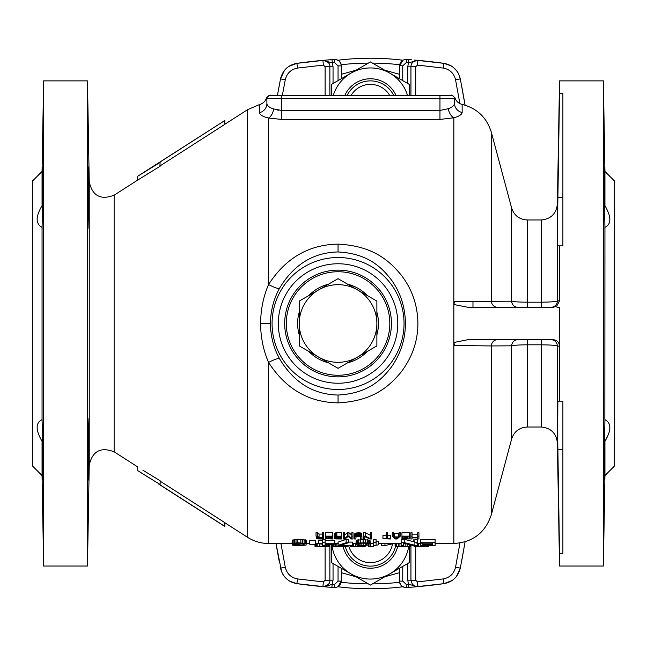 <?xml version="1.0" encoding="UTF-8"?>
<svg xmlns="http://www.w3.org/2000/svg" width="647" height="647" viewBox="0 0 647 647"><rect width="100%" height="100%" fill="white"/><g stroke="black" fill="none" stroke-linecap="round" stroke-linejoin="round"><path stroke-width="0.97" d="M338.058 244.137C308.837 244.582 285.667 258.056 268.554 284.559C263.402 296.455 260.749 309.436 260.587 323.5C260.701 337.378 263.361 350.359 268.554 362.441C285.683 388.952 308.854 402.426 338.058 402.863C374.055 401.075 389.971 385.41 401.229 371.928C413.174 355.923 418.698 338.462 417.784 319.553C416.805 302.836 411.217 287.923 401.019 274.805C389.801 261.485 373.877 245.876 338.058 244.137L338.058 251.966C313.156 252.467 293.568 264.696 279.302 288.643C273.576 299.335 270.616 310.948 270.43 323.5C270.567 335.882 273.527 347.496 279.302 358.357C293.576 382.312 313.156 394.533 338.058 395.034C368.75 393.376 382.102 379.045 391.524 366.898C401.488 352.478 406.073 336.836 405.305 319.974C404.512 305.06 399.854 291.692 391.354 279.86C381.956 267.866 368.612 253.584 338.058 251.966M259.455 104.604C263.038 103.609 265.399 101.336 266.524 97.794L266.887 98.667L281.445 98.667L281.445 95.432L270.123 95.432L439.96 95.432L439.96 110.411L448.29 108.712C452.18 107.313 454.251 105.534 454.517 103.358A9.705 9.349 180 0 0 462.144 112.489C461.796 114.624 459.022 116.387 453.846 117.786L439.96 119.42L281.445 119.42L268.554 118.021C262.892 116.686 259.868 114.907 259.455 112.683L259.455 104.604L247.607 109.658L247.607 537.342C254.004 541.393 260.984 543.44 268.554 543.48L291.959 543.48M420.55 543.27L416.911 543.318M401.14 543.27L395.883 543.423L395.883 546.691L409.632 546.691M370.407 543.27L370.812 546.715L368.386 546.715L370.812 546.505M353.424 543.334L355.446 543.286L352.211 543.375L353.424 543.334L353.424 546.569L350.593 546.715L350.998 545.567M355.85 543.278L355.446 546.521L353.424 546.569M338.462 543.27L334.822 543.326M335.227 546.553L335.227 543.318L336.844 543.286L336.844 546.521L332.801 546.658L336.844 546.715M317.839 543.334L316.626 543.375L317.839 543.334L317.839 546.569L315.008 546.715L315.412 544.264L309.751 544.264L315.412 544.264M315.817 546.658L315.817 543.423L316.626 543.375L315.412 543.448M417.719 536.128L417.719 532.724L418.933 532.724L418.933 538.983L417.719 538.983L417.719 537.883L412.058 537.883L412.058 538.983L410.845 538.983L410.845 536.128L412.058 536.128L412.058 537.528L417.719 537.528L417.719 536.128L418.933 536.128M410.845 536.128L410.845 532.724L412.058 532.724L412.058 536.128M412.058 534.147L417.719 534.147M409.227 536.128L401.949 536.128L401.949 532.724L409.227 532.724L409.227 538.983L401.949 538.644L408.014 538.644L408.014 537.883L408.014 538.644M392.244 536.128L392.244 532.724L393.457 532.724L394.266 533.516L398.309 533.516L398.309 536.905L399.118 536.128L400.331 536.128L397.096 538.983L395.479 538.983L392.244 536.128L393.457 536.128L394.266 536.905L398.309 536.905M400.331 536.128L400.331 532.724L399.118 532.724L398.309 533.516M386.178 536.128L387.391 536.128L387.391 532.724L386.178 532.724L386.178 538.7L382.943 538.7L382.943 535.344L386.178 535.344M387.391 535.344L390.626 535.344L390.626 538.983L382.943 538.7M370.407 536.128L370.407 532.724L371.621 532.724L371.621 538.983L369.801 538.983L364.746 536.581L364.746 538.983L363.533 538.983L363.533 536.128L365.353 536.128L370.407 538.644L370.407 536.128L371.621 536.128M363.533 536.128L363.533 532.724L365.353 532.724L370.407 535.287M361.916 537.156L361.713 533.452L358.681 532.724L354.839 533.452L354.637 538.983L355.85 538.983L356.052 536.905L357.872 536.517L360.5 536.905L360.702 538.983L361.916 538.983L361.916 537.156L360.5 536.323L356.861 536.193L354.637 537.156M351.806 535.053L348.976 532.724L347.358 532.724L344.527 535.053M351.806 536.128L351.806 532.724L353.019 532.724L353.019 538.983L351.2 538.983L348.167 536.452L345.134 538.983L343.314 538.983L343.314 536.128L344.527 536.128L344.527 538.417L347.358 536.128L348.976 536.128L351.806 538.417L351.806 536.128L353.019 536.128M343.314 536.128L343.314 532.724L344.527 532.724L344.527 536.128M341.697 536.128L341.697 532.724L335.833 532.796L334.216 533.452L334.216 537.156L335.429 537.649L334.216 538.361L335.833 538.927L341.697 538.983L341.697 536.128L335.833 536.193L334.216 536.84M332.598 536.128L325.32 536.128L325.32 532.724L332.598 532.724L332.598 538.983L325.32 538.644L331.385 538.644L331.385 537.883L331.385 538.644M322.489 536.128L322.489 532.724L323.702 532.724L323.702 538.983L317.839 538.927L316.221 538.361L317.839 537.584L316.019 536.128L317.434 536.128L319.052 537.463L322.489 537.463L322.489 536.128L323.702 536.128M316.019 536.128L316.019 532.724L317.434 532.724L319.052 534.082L322.489 534.082M435.107 542.72L420.55 542.72L420.55 539.42L435.107 539.42L435.107 545.567L420.55 545.567L420.55 546.505L428.637 546.691L416.506 546.691M417.315 542.72L414.889 542.72L414.889 539.42L417.315 539.42L417.315 545.567L413.271 545.494M404.779 539.42L404.779 542.72L401.14 542.72L401.14 539.42L404.779 539.42L414.889 542.04M373.642 542.72L373.642 539.42L376.069 539.42L376.069 545.203L378.495 544.847L373.642 545.567L373.642 542.72L376.069 542.72M378.495 544.847L378.495 541.579L376.069 541.943M370.407 544.078L370.003 540.471L363.129 539.42L356.254 540.471L355.85 544.62L357.467 545.251L363.129 545.567L370.003 544.895L370.407 544.078L369.599 543.537L365.555 542.793L358.681 543.027L355.85 544.078M348.571 542.72L348.571 539.42L346.145 539.42L338.058 542.089L338.058 545.567L352.615 545.567L340.484 545.34L348.571 542.72L346.145 542.72L338.058 545.34M348.571 542.089L352.615 542.089L352.615 545.34M322.691 542.72L325.118 542.72L325.118 539.42L322.691 539.42L322.691 543.747L318.647 543.747L318.647 540.471L322.691 540.471M325.118 540.471L334.822 540.471L334.822 544.143L322.691 545.567L322.691 544.143L318.647 543.747M309.751 543.949L309.751 540.674L315.412 540.674L315.412 543.949M293.981 543.537L298.024 543.1L306.516 543.537L306.516 540.261L300.855 539.42L292.363 540.043L291.959 543.812L295.194 544.386L292.767 544.734L292.767 545.251L299.642 545.567L306.112 545.057L294.385 545.057M381.326 543.48L381.326 545.567L384.965 545.567L394.055 543.48M395.074 543.48L395.074 545.567L395.883 545.567M420.55 546.505L416.506 546.715M401.949 545.567L401.949 546.505L410.845 546.675L398.309 546.691L407.61 546.634M401.949 546.505L395.883 546.658M373.238 543.48L373.238 546.691L370.812 546.626M364.746 545.534L365.151 546.707L355.446 546.521M363.129 546.707L361.107 546.626L365.151 546.715L365.151 545.526M361.107 546.626L355.85 546.602L361.107 546.626M354.637 546.626L353.019 546.683L354.637 546.626M352.615 546.707L350.593 546.715L350.593 545.567M336.844 546.602L347.358 546.658L336.844 546.521M344.932 546.658L340.888 546.715M344.932 546.634L345.336 546.658A25.88 25.88 0 0 0 395.738 545.567M329.161 545.041L329.566 546.707L317.839 546.569M327.544 546.707L325.522 546.626L329.566 546.715L329.566 544.984M325.522 546.626L320.265 546.602L325.522 546.626M319.052 546.626L317.434 546.683L319.052 546.626M317.03 546.707L315.008 546.715L315.008 544.264M401.949 536.128L408.014 536.517L408.014 537.528L402.757 537.883L408.014 537.883M394.468 537.156L398.107 537.156L396.287 538.765L394.468 537.156M387.391 536.128L387.391 538.7L390.626 538.7M340.484 537.827L335.429 538.183L340.484 538.644L340.484 537.827L340.484 538.644M340.484 536.517L335.429 536.905L336.036 537.398L340.484 537.463L340.484 536.517L340.484 537.463M325.32 536.128L331.385 536.517L331.385 537.528L326.128 537.883L331.385 537.883M317.434 538.183L322.489 537.827L322.489 538.7L317.434 538.361M420.55 542.72L420.55 543.181L432.681 543.181L432.681 544.264L422.167 544.264L432.681 544.62L432.681 545.3L420.55 545.567M404.779 542.72L414.889 545.3L414.889 542.72M401.14 542.72L401.14 545.567L403.566 545.567L403.566 543.254L413.676 545.567M357.872 544.143L359.894 543.326L363.129 543.1L366.364 543.326L368.386 544.143L367.981 544.895L365.151 545.3L359.894 545.203L357.872 544.564M325.118 542.72L325.118 543.747L334.822 543.747M325.118 544.143L325.118 545.203L331.992 544.143L325.118 544.143L325.118 545.203M297.62 539.42L297.62 542.72L291.959 543.537M293.981 543.812L300.046 544.264L294.385 544.952M297.62 542.72L306.516 543.537M413.271 539.816L413.271 541.24M384.965 543.48L384.965 545.567M428.637 545.567L428.637 546.691M428.233 545.567L428.233 546.658M427.424 545.567L427.424 546.61M425.807 545.567L425.807 546.553M424.189 545.567L424.189 546.521M422.167 545.567L422.167 546.505M418.528 543.286L418.528 546.521M416.911 545.567L416.911 546.553M415.293 545.567L415.293 546.61M414.484 545.567L414.484 546.658M414.08 545.567L414.08 546.691M409.227 546.675L409.227 562.655L389.817 573.865A38.82 38.82 0 0 0 408.686 546.715M410.845 545.041L410.845 546.675M410.441 544.96L410.441 546.634M409.227 544.701L409.227 546.569M407.206 544.232L407.206 546.521M405.184 543.706L405.184 546.505M399.927 543.286L399.927 546.521M398.309 543.318L398.309 546.553M396.692 543.375L396.692 546.61M368.386 545.3L368.386 546.505M364.342 545.542L364.342 546.658M363.533 545.558L363.533 546.61M362.32 545.55L362.32 546.569M360.298 545.494L360.298 546.521M357.872 545.3L357.872 546.505M352.211 545.567L352.211 546.61M351.402 545.567L351.402 546.658M333.205 544.418L333.205 546.626M334.014 544.281L334.014 546.586M332.801 544.483L332.801 546.658M347.358 545.567L347.358 546.658M346.954 545.567L346.954 546.626M346.145 545.567L346.145 546.586M344.932 545.567L344.932 546.553M343.314 545.567L343.314 546.521M341.697 545.567L341.697 546.505M338.462 545.567L338.462 546.505M328.757 545.097L328.757 546.658M327.948 545.211L327.948 546.61M326.735 545.364L326.735 546.569M324.713 545.567L324.713 546.521M322.287 544.143L322.287 546.505M319.861 544.143L319.861 546.521M316.626 543.375L316.626 546.61M408.014 536.517L408.014 537.528M402.757 536.517L402.757 537.528M401.949 536.517L401.949 538.644M399.118 532.724L399.118 536.128M394.266 533.516L394.266 536.905M393.457 532.724L393.457 536.128M396.287 537.156L396.287 538.765M365.353 532.724L365.353 536.128M361.713 533.452L361.713 536.84M361.309 533.193L361.309 536.581M360.5 532.926L360.5 536.323M359.692 532.796L359.692 536.193M358.681 532.724L358.681 536.128M357.872 532.724L357.872 536.128M356.861 532.796L356.861 536.193M356.052 532.926L356.052 536.323M355.243 533.193L355.243 536.581M354.839 533.452L354.839 536.84M348.976 532.724L348.976 536.128M347.358 532.724L347.358 536.128M334.418 537.342L334.418 537.948M334.216 537.156L334.216 538.126M336.844 532.724L336.844 536.128M335.833 532.796L335.833 536.193M335.025 532.991L335.025 536.387M334.418 533.257L334.418 536.646M336.642 537.827L336.642 538.644M336.036 537.883L336.036 538.587M335.631 538.005L335.631 538.474M336.642 536.517L336.642 537.463M336.036 536.581L336.036 537.398M335.631 536.711L335.631 537.277M331.385 536.517L331.385 537.528M326.128 536.517L326.128 537.528M325.32 536.517L325.32 538.644M319.052 534.082L319.052 537.463M317.434 532.724L317.434 536.128M317.03 536.953L317.03 537.706M316.423 536.46L316.423 537.948M316.221 536.29L316.221 538.126M322.489 537.827L322.489 538.7M318.647 537.827L318.647 538.7M318.041 537.883L318.041 538.644M317.637 538.005L317.637 538.53M432.681 543.181L432.681 544.264M422.167 543.181L422.167 544.264M432.681 544.62L432.681 545.3M420.55 543.181L420.55 545.3M370.003 540.471L370.003 543.747M369.599 540.261L369.599 543.537M368.79 539.962L368.79 543.254M367.577 539.735L367.577 543.027M365.555 539.501L365.555 542.793M363.129 539.42L363.129 542.72M360.702 539.501L360.702 542.793M358.681 539.735L358.681 543.027M357.467 539.962L357.467 543.254M356.659 540.261L356.659 543.537M356.254 540.471L356.254 543.747M367.981 543.747L367.981 544.895M368.386 544.143L368.386 544.564M366.364 543.326L366.364 545.203M365.151 543.181L365.151 545.3M363.129 543.1L363.129 545.34M361.107 543.181L361.107 545.3M359.894 543.326L359.894 545.203M358.276 543.747L358.276 544.895M346.145 539.42L346.145 542.72M292.363 540.043L292.363 543.326M293.172 539.816L293.172 543.1M292.767 544.176L292.767 544.734M292.363 544.078L292.363 544.952M306.112 543.537L306.112 545.057M304.09 543.399L304.09 545.057M303.281 543.254L303.281 545.203M302.068 543.165L302.068 545.3M300.046 544.507L300.046 545.34M298.429 544.507L298.429 545.34M296.407 544.604L296.407 545.3M295.194 544.734L295.194 545.203M300.046 543.1L300.046 544.264M298.429 543.1L298.429 544.264M296.002 543.181L296.002 544.208M294.789 543.326L294.789 544.078M306.112 540.043L306.112 543.326M305.303 539.816L305.303 543.1M304.09 539.663L304.09 542.954M302.472 539.501L302.472 542.793M300.855 539.42L300.855 542.72M296.002 539.501L296.002 542.793M294.385 539.663L294.385 542.954M439.96 119.42L439.96 110.411L281.186 110.411M278.873 110.257L277.11 109.974M334.976 587.557L334.386 587.549A530.54 530.54 0 0 1 296.884 583.651C288.117 581.952 282.658 576.768 280.507 568.098L280.191 566.448M276.382 545.599L276.018 543.48A1294 1294 0 0 0 279.383 562.178A19.41 19.41 0 0 0 279.399 562.243M281.591 571.754L276.018 543.48A1294 1294 0 0 0 279.383 562.178L279.383 562.178M279.399 84.765A19.41 19.41 0 0 0 279.383 84.822A1294 1294 0 0 0 277.442 95.432L280.507 78.902C282.658 70.232 288.117 65.048 296.884 63.349L322.934 60.438C327.875 61.352 330.188 63.471 329.873 66.787L325.118 66.722L325.118 95.432M405.839 59.443L406.429 59.451C402.272 59.621 399.975 61.772 399.522 65.913L399.522 78.74M410.942 95.432L410.942 66.787C411.063 63.074 413.296 60.947 417.63 60.414L408.669 62.799L406.211 62.622L402.757 65.857L399.531 65.63M400.307 62.824L401.14 61.635M401.755 61.02L402.935 60.211L399.522 65.897C399.975 61.772 402.28 59.621 406.429 59.451A530.54 530.54 0 0 1 409.025 59.637M403.954 59.767L404.666 59.581M409.624 59.678A530.54 530.54 0 0 1 411.484 59.823M414.549 60.066A530.54 530.54 0 0 1 417.833 60.357M417.97 60.365A530.54 530.54 0 0 1 443.931 63.349L447.805 64.304M449.972 65.234L451.452 66.059M453.126 67.223L456.863 71.049M457.292 71.647L457.785 72.415M459.224 75.246L460.624 80.568M464.433 101.409L465.08 105.186A1294 1294 0 0 0 461.432 84.822A19.41 19.41 0 0 0 461.416 84.757M464.433 545.591L460.308 568.098C458.157 576.768 452.698 581.952 443.931 583.651L417.881 586.562C414.185 586.692 411.872 584.573 410.942 580.213L407.772 580.165L407.772 563.497M418.011 60.438L443.931 63.349C452.698 65.048 458.157 70.232 460.308 78.902L465.08 105.186M559.526 300.863L557.374 300.879L557.374 204.088L559.526 80.875L557.876 197.335C557.463 226.806 557.463 242.981 557.876 245.86L559.526 245.86L559.526 300.863L556.655 306.233L553.048 307.325L468.04 307.325L453.846 304.519L453.846 342.481L454.582 345.498L491.34 345.951A6.47 6.252 90 0 1 497.592 339.675L500.471 339.675M550.929 307.325A6.47 6.47 -90 0 0 557.374 300.879C556.258 301.648 550.864 302.084 541.199 302.189L527.248 302.189C519.363 302.133 514.163 301.793 511.623 301.178L454.582 301.502L453.846 304.519L453.846 117.786A9.705 5.427 -104.8 0 1 448.29 108.712M461.57 114.009L459.693 115.49M477.454 339.675L479.613 339.675M484.983 339.675L488.857 339.675M494.276 339.675L494.898 339.675M435.107 543.48L453.846 543.48L453.846 342.481L468.04 339.675L553.048 339.675C556.8 340.023 558.959 342.012 559.526 345.66L559.526 346.137L557.374 346.121A6.47 6.47 90 0 0 550.929 339.675L541.199 339.675L541.199 344.811C550.864 344.916 556.258 345.352 557.374 346.121L557.374 442.912L559.469 562.777M551.794 339.675L553.048 339.675M557.771 205.188L559.526 93.629L562.89 93.629L562.89 245.86L559.526 245.86M559.526 345.66L559.526 307.325L557.01 307.325L556.655 306.233M559.469 562.833L559.526 553.371L562.89 553.371L562.89 401.14L559.526 401.14L559.526 346.137M559.412 559.566L559.526 566.036L603.368 566.036L603.368 80.875L559.526 80.875M604.848 449.309L604.096 480.042L603.958 471.04L604.945 419.644C611.48 423.138 611.48 430.344 604.945 441.286L604.945 475.545L614.65 465.84L614.65 181.16L604.945 171.455L604.945 205.714C611.48 216.996 611.48 224.21 604.945 227.356L604.864 418.593M604.848 228.423L604.945 227.356L604.848 228.423M604.945 227.356L603.958 175.96L604.096 166.958L604.848 197.691M557.746 206.805L557.609 240.409M553.048 307.325L551.81 307.325M500.05 307.325L495.133 307.325M439.96 95.432L451.282 95.432A3.235 3.235 0 0 1 454.517 98.667L454.93 97.737C456.127 101.272 458.529 103.496 462.144 104.418C477.074 108.275 486.803 117.56 491.34 132.295L491.34 301.049A6.47 6.252 -90 0 0 497.592 307.325L495.173 307.325M557.868 449.341L559.526 553.371L557.876 449.665C557.463 420.194 557.463 404.019 557.876 401.14L557.649 431.606M559.526 401.14L557.876 401.14M557.674 433.716L557.746 440.073M42.144 448.355L42.055 441.286C35.52 430.004 35.52 422.79 42.055 419.644L42.904 449.309L42.904 480.042L42.055 441.286L42.055 475.545L32.35 465.84L32.35 181.16L42.055 171.455L43.632 80.875L43.632 566.036L43.519 559.566L43.632 566.036L87.474 566.036L87.531 562.777M604.856 418.585L604.945 419.644M604.096 480.042L604.241 477.987M604.395 473.167L604.759 454.954M604.945 441.286L607.646 436.167M338.058 270.123A53.377 53.377 0 0 1 391.435 323.5A53.377 53.377 0 0 1 338.058 376.877A53.377 53.377 0 0 1 284.68 323.5A53.377 53.377 0 0 1 338.058 270.123M329.873 544.936L329.873 580.213C330.164 583.554 327.851 585.664 322.926 586.562L296.884 583.651L293.01 582.696M290.843 581.766L289.363 580.941M287.689 579.777L283.952 575.951M283.523 575.353L283.03 574.585M325.118 546.618L325.118 580.278L323.354 581.896L322.926 586.562C324.745 586.716 327.819 585.931 332.146 584.201L331.911 587.371A530.54 530.54 0 0 0 334.386 587.549C338.543 587.379 340.84 585.228 341.292 581.087L341.284 581.37M340.508 584.176L339.675 585.365M339.06 585.98L337.88 586.789L341.292 581.103L341.292 568.26M336.861 587.233L336.149 587.419M405.782 587.557L406.429 587.549A530.54 530.54 0 0 0 408.904 587.371L417.412 586.683A3.235 1.706 84.9 0 1 416.943 586.603L417.881 586.562L417.461 581.896L415.697 580.278L415.697 546.715M333.043 563.497L333.043 580.165L332.146 584.201L334.604 584.378L334.386 587.549L331.911 587.371M402.757 566.392L402.757 581.143L406.211 584.378L408.669 584.201L416.943 586.603M456.345 576.631L460.308 568.098C458.157 576.768 452.706 581.952 443.931 583.651A530.54 530.54 0 0 1 417.202 586.7A530.54 530.54 0 0 0 443.931 583.651C452.698 581.952 458.157 576.768 460.308 568.098L455.537 567.265L459.968 542.995M399.522 568.681L399.522 581.087C399.975 585.228 402.272 587.379 406.429 587.549A530.54 530.54 0 0 0 412.479 587.096A530.54 530.54 0 0 1 406.429 587.549L403.534 587.072M399.725 582.688L401.132 585.357M401.755 585.972L402.927 586.789M403.963 587.233L404.698 587.427M42.055 171.455L42.055 205.714L42.742 169.449M42.904 166.958L42.904 197.691L42.055 227.356L42.055 419.644M42.144 228.415L42.055 227.356C35.52 223.862 35.52 216.656 42.055 205.714L42.144 198.645M88.202 197.691L88.954 228.423L88.558 175.96L88.202 166.958L88.202 197.691M42.055 227.356L42.136 228.407M42.605 173.833L42.241 192.046M89.237 181.847C92.392 195.895 100.689 200.344 114.139 195.184L114.139 451.816C100.689 446.656 92.392 451.105 89.237 465.153L89.237 181.847L87.474 80.875L87.531 562.833M88.202 166.958L88.348 169.053M88.502 173.833L88.874 192.046M88.954 197.691L89.003 200.902M89.043 204.315L89.116 224.663M89.092 226.199L88.971 228.399M224.832 124.353L160.132 165.842L224.832 124.353L224.832 120.512L160.132 161.993L159.898 166.376M160.132 161.993L224.832 120.512L137.722 176.227L160.132 162.381L137.722 176.227L137.722 180.068L160.132 166.239M150.46 172.086L146.837 174.318M224.832 522.647L160.132 481.158L224.832 522.647L224.832 526.488L223.086 525.372L224.832 526.383M159.898 480.624L142.874 470.199M89.14 428.419L89.116 433.862M89.1 436.741L89.051 441.966M88.954 449.309L89.14 427.578L88.954 418.577L88.558 427.578L88.202 480.042L88.954 449.309M160.132 480.761L160.132 484.482L158.386 483.438L160.132 484.87L223.086 525.267M220.457 523.585L208.706 516.039M204.808 513.54L177.828 496.225M114.139 451.816L137.722 466.932L137.722 470.628L158.386 483.438L141.434 472.997M142.332 473.564L143.116 474.057M146.901 476.427L148.446 477.381M454.517 103.358L454.517 98.667L281.445 98.667L281.445 110.411L273.713 108.955C269.467 107.637 267.195 105.849 266.887 103.593A9.705 9.349 0 0 1 259.455 112.683M266.887 103.593L266.887 98.667A3.235 3.235 0 0 1 270.123 95.432A3.235 3.235 0 0 0 266.887 98.667L266.887 103.593L266.887 98.667A3.235 3.235 0 0 1 270.123 95.432A3.235 3.235 0 0 0 269.071 95.61M454.93 97.737C452.269 95.335 451.056 94.567 451.282 95.432L451.282 95.432A3.235 3.235 0 0 1 452.091 95.538M267.785 105.76L266.952 104.232M338.058 80.608L338.058 65.857L334.604 62.622L332.146 62.799L322.934 60.438L323.354 65.104L325.118 66.722M323.872 60.397A3.235 1.706 -95.1 0 0 323.403 60.317L334.386 59.451A530.54 530.54 0 0 0 327.851 59.936M323.767 60.284A530.54 530.54 0 0 0 296.884 63.349C288.117 65.048 282.658 70.232 280.507 78.902L285.278 79.735L282.351 95.432M324.576 60.211A530.54 530.54 0 0 0 324.147 60.252M408.904 59.629A530.54 530.54 0 0 0 406.429 59.451L408.904 59.629L407.772 66.835L415.697 66.722L417.461 65.104L443.26 68.072C449.835 69.35 453.927 73.24 455.537 79.735L460.308 78.902L459.144 75.068M341.292 78.336L341.292 65.913C340.84 61.772 338.543 59.621 334.386 59.451A530.54 530.54 0 0 0 331.911 59.629L333.043 66.835L333.043 83.503M341.09 64.312L339.683 61.643M339.06 61.028L337.888 60.211M336.852 59.767L336.117 59.573M335.033 59.443L337.281 59.928M455.132 106.634A9.705 9.349 180 0 1 454.517 103.391M273.713 108.955A9.705 5.055 -76.5 0 1 268.554 118.021L268.554 284.559A12.94 2.022 -151.8 0 0 279.302 288.643M453.846 543.48C472.82 542.332 485.323 532.74 491.34 514.705L491.34 345.951L511.623 345.822C514.155 345.207 519.363 344.867 527.248 344.811L541.199 344.811L541.199 427.02C550.896 427.942 556.291 433.239 557.374 442.912M341.292 74.332L356.109 70.183M384.706 70.183L399.522 74.332M399.522 572.668L384.706 576.817M356.109 576.817L341.292 572.668M402.895 60.228A265.27 265.27 0 0 0 337.92 60.228M461.416 562.235A19.41 19.41 0 0 0 461.432 562.178A1294 1294 0 0 0 465.08 541.814A1294 1294 0 0 1 461.432 562.178L461.432 562.178A19.41 19.41 0 0 1 461.416 562.235M337.92 586.772A265.27 265.27 0 0 0 402.895 586.772M351.103 95.432A22.378 22.378 0 0 1 389.712 95.432A22.378 22.378 0 0 0 351.103 95.432M347.14 95.432A25.88 25.88 0 0 1 393.675 95.432M348.668 545.567A22.378 22.378 0 0 0 392.486 543.917A22.378 22.378 0 0 1 348.668 545.567M331.838 544.637A38.82 38.82 0 0 0 389.817 573.865L370.407 585.074L331.587 562.655L331.587 544.677M343.161 546.602A27.983 27.983 0 0 0 397.63 546.715M407.537 95.432A38.82 38.82 0 0 0 333.278 95.432M395.996 95.432A27.983 27.983 0 0 0 344.819 95.432M409.227 95.432L409.227 84.345L370.407 61.926L331.587 84.345L331.587 95.432M286.298 323.5A51.76 51.76 0 0 0 338.058 375.26A51.76 51.76 0 0 0 389.817 323.5A51.76 51.76 0 0 0 338.058 271.74A51.76 51.76 0 0 0 286.298 323.5A51.76 51.76 0 0 0 338.058 375.26A51.76 51.76 0 0 0 389.817 323.5M357.467 357.12L338.058 368.329L299.238 345.91L299.238 301.09L338.058 278.671L376.877 301.09L376.877 345.91L357.467 357.12A38.82 38.82 0 0 1 299.238 323.5A38.82 38.82 0 0 1 357.467 289.88A38.82 38.82 0 0 1 357.467 357.12M323.354 581.896L297.555 578.928C290.98 577.65 286.888 573.76 285.278 567.265L280.927 543.48M455.537 567.265C453.927 573.768 449.835 577.65 443.26 578.928L417.461 581.896M279.302 358.357A12.94 2.022 151.8 0 0 268.554 362.441L268.554 543.48M462.144 104.418L462.144 112.489M557.374 204.088C556.291 213.761 550.896 219.058 541.199 219.98L541.199 307.325M527.248 307.325L527.248 219.98L541.199 219.98M527.248 219.98C519.347 219.503 514.139 215.508 511.623 207.994L511.623 301.178A6.47 6.26 -90 0 0 517.826 307.325M557.876 197.335L562.89 197.335M557.876 449.665L562.89 449.665M338.058 383.234A59.734 59.734 0 0 0 397.792 323.5A59.734 59.734 0 0 0 338.058 263.766A59.734 59.734 0 0 0 278.323 323.5A59.734 59.734 0 0 0 338.058 383.234M338.058 389.486A65.986 65.986 0 0 0 404.043 323.5A65.986 65.986 0 0 0 338.058 257.514A65.986 65.986 0 0 0 272.072 323.5A65.986 65.986 0 0 0 338.058 389.486M338.058 402.863L338.058 395.034M260.587 323.5L270.43 323.5M297.555 578.928L296.884 583.651C288.109 581.952 282.658 576.768 280.507 568.098L285.278 567.265M406.211 584.378L406.429 587.549L408.904 587.371L407.772 580.165M334.604 584.378L338.058 581.143L338.058 566.392M452.059 580.545L443.931 583.651L443.26 578.928M410.942 545.065L410.942 580.213L415.697 580.278M325.118 580.278L333.043 580.165M338.058 581.143L341.292 581.087C340.84 585.228 338.535 587.379 334.386 587.549L336.877 587.225M402.757 581.143L399.522 581.087C399.595 584.953 401.9 587.096 406.429 587.549M459.904 103.633L455.537 79.735M415.697 95.432L415.697 66.722M285.278 79.735C286.888 73.232 290.98 69.35 297.555 68.072L323.354 65.104M333.043 66.835L329.873 66.787L329.873 95.432M284.47 70.369L280.507 78.902C282.658 70.232 288.109 65.048 296.884 63.349L297.555 68.072M418.374 60.406L443.931 63.349L443.26 68.072M417.889 60.438L417.461 65.104M406.211 62.622L406.429 59.451L403.938 59.775M407.772 83.503L407.772 66.835M402.757 65.857L402.757 80.608M334.604 62.622L334.386 59.451C338.915 59.904 341.22 62.047 341.292 65.897L338.058 65.857M281.445 110.411L281.445 119.42M541.199 427.02L527.248 427.02L527.248 339.675M527.248 427.02C519.347 427.497 514.139 431.492 511.623 439.006L511.623 345.822A6.47 6.26 90 0 1 517.875 339.675M399.628 64.724A260.418 260.418 0 0 0 372.421 63.091M368.394 63.091A260.418 260.418 0 0 0 341.187 64.724M341.187 582.276A260.418 260.418 0 0 0 368.394 583.909M372.421 583.909A260.418 260.418 0 0 0 399.628 582.276M299.238 312.178A40.438 40.438 0 0 0 299.238 334.822M308.845 351.458A40.438 40.438 0 0 0 328.45 362.781M347.665 362.781A40.438 40.438 0 0 0 367.27 351.458M376.877 334.822A40.438 40.438 0 0 0 376.877 312.178M367.27 295.542A40.438 40.438 0 0 0 347.665 284.219M328.45 284.219A40.438 40.438 0 0 0 308.845 295.542M306.516 543.48L309.751 543.48M370.812 543.48L373.642 543.48M378.495 543.48L395.883 543.48M460.308 78.902C458.157 70.232 452.706 65.048 443.931 63.349L450.983 65.784M453.175 67.264L455.909 69.86M457.332 71.704L458.165 73.054M489.828 339.675L484.918 339.675M604.945 171.455L603.368 80.875M511.623 207.994L491.34 132.295M489.067 307.325L488.097 307.325M604.945 475.545L603.481 559.566M472.973 307.325L472.973 301.429M296.884 583.651L289.832 581.216M287.64 579.736L284.906 577.14M283.483 575.296L282.65 573.946M281.671 571.932L280.507 568.098M402.58 586.586L401.48 585.729M400.8 584.945L400.072 583.707M399.789 582.923L399.587 581.976M114.139 195.184L137.722 180.068M224.832 124.248L247.607 109.658M224.832 522.752L247.607 537.342M89.237 465.153L87.588 559.566M43.632 80.875L87.474 80.875M42.055 475.545L43.519 559.566M158.386 483.883L223.086 525.372M266.524 97.794C269.524 95.222 270.721 94.438 270.131 95.432L269.637 95.432L270.131 95.432M296.884 63.349L288.756 66.455M338.235 60.414L339.335 61.271M340.015 62.055L340.743 63.293M341.026 64.077L341.228 65.023M511.623 439.006L491.34 514.705"/></g></svg>
